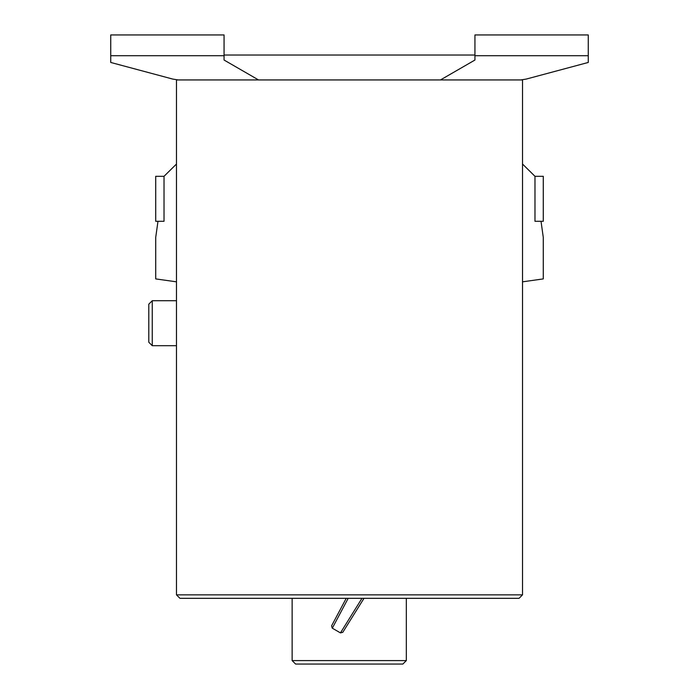 <?xml version="1.0" encoding="UTF-8"?>
<svg xmlns="http://www.w3.org/2000/svg" width="699" height="699" viewBox="0 0 699 699"><rect width="100%" height="100%" fill="white"/><g stroke="black" fill="none" stroke-linecap="round" stroke-linejoin="round"><path stroke-width="1.05" d="M541.017 221.295L543.28 237.389L543.28 278.91L522.52 281.828L522.52 594.84L522.52 79.939L522.52 164.029L534.98 176.314L534.98 221.295L543.28 221.295L543.28 176.314L534.98 176.314M522.52 281.828L522.52 594.84L519.06 598.318L179.94 598.318L176.48 594.858L176.48 79.939L522.52 79.939L522.52 164.029M152.26 345.699L148.8 342.239L148.8 304.17L152.26 300.71L152.26 345.699L176.48 345.699M157.983 221.295L155.72 221.295L155.72 176.314L164.02 176.314L164.02 221.295L157.983 221.295L155.72 237.389L155.72 278.91L176.48 281.828M164.02 176.314L176.48 164.029M258.534 79.939L224.064 60.035L224.064 34.95L110.739 34.95L110.739 62.456L172.758 79.074L178.21 79.939M402.834 664.05L295.59 664.05L292.13 660.59L292.13 598.3M346.241 598.3L331.588 625.85L346.241 598.3M361.986 598.3L340.448 632.892L332.252 628.156L331.588 625.85M340.448 632.883L342.781 632.307L364.022 598.3M348.198 598.3L332.305 628.191M526.242 79.074L520.79 79.939L526.242 79.074L588.261 62.456L526.242 79.074M588.261 34.95L588.261 62.456L588.261 34.95L474.936 34.95L474.936 60.035L440.466 79.939M110.739 45.33L110.739 34.95M110.739 55.71L224.064 55.71L224.064 34.95M474.936 55.029L224.064 55.029M588.261 45.33L588.261 55.71L474.936 55.71M522.52 94.819L522.52 79.939L522.52 94.819M176.48 594.858L522.52 594.858L522.52 79.939M406.294 660.59L292.165 660.59L406.294 660.59M152.26 300.71L176.48 300.71M406.329 598.3L406.329 660.59L402.869 664.05M519.06 598.318L179.94 598.318"/></g></svg>
